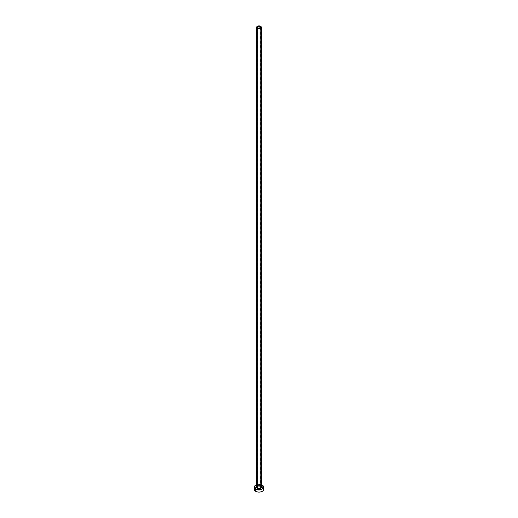 <?xml version="1.0" encoding="UTF-8"?>
<svg xmlns="http://www.w3.org/2000/svg" width="518" height="518" viewBox="0 0 518 518"><rect width="100%" height="100%" fill="white"/><g stroke="black" fill="none" stroke-linecap="round" stroke-linejoin="round"><path stroke-width="0.39" stroke-dasharray="2.59 1.94" d="M257.938 490.002L257.938 27.868L257.938 490.002L257.498 489.393A1.502 0.868 0 0 0 257.938 490.002A1.502 0.868 0 0 0 259.576 490.19A1.502 0.868 0 0 0 260.502 489.393L259.576 490.19L257.938 490.002M260.062 488.778A1.502 0.868 0 0 0 258.424 488.591A1.502 0.868 0 0 0 257.498 489.393L259 488.526L260.502 489.393A1.502 0.868 0 0 0 260.062 488.778L260.062 27.868L260.062 488.778M256.656 486.408A2.629 1.515 180 0 1 260.858 486.02L261.428 486.512M260.658 485.903L260.658 26.295L260.658 485.903A2.344 1.353 0 0 0 258.1 485.612A2.344 1.353 0 0 0 256.656 486.862C257.2 485.664 258.56 485.385 260.716 486.033L261.344 486.862A2.344 1.353 0 0 0 260.658 485.903A2.344 1.353 0 0 0 258.249 485.58A2.344 1.353 0 0 0 256.675 486.68M263.694 489.393A4.694 2.707 0 0 0 262.322 487.477L262.322 485.178L262.322 487.477A4.694 2.707 0 0 0 261.629 487.147L259 486.68L256.391 487.14A4.694 2.707 0 0 0 254.306 489.393M261.325 487.037A4.694 2.707 0 0 0 256.371 487.147L254.662 488.351M256.656 484.744A4.694 2.707 180 0 1 261.344 484.744M261.609 484.842L259 484.382L256.391 484.842M256.572 486.512L258.488 485.606L260.858 486.02M263.338 488.351L261.609 487.14M257.498 27.253L257.498 489.393M260.502 27.253L260.502 489.393"/><path stroke-width="0.78" d="M257.938 27.868A1.502 0.868 180 0 1 257.498 27.253A1.502 0.868 180 0 1 258.424 26.457A1.502 0.868 180 0 1 260.062 26.645L259.835 27.978L258.424 28.056L257.53 27.422L257.938 26.645L259.291 26.405L260.386 26.923L260.062 27.868L260.062 26.645A1.502 0.868 180 0 1 260.502 27.253A1.502 0.868 180 0 1 259.576 28.056A1.502 0.868 180 0 1 257.938 27.868M256.675 486.68A2.344 1.353 0 0 0 257.342 487.82L257.142 488.163A2.629 1.515 180 0 1 256.656 486.408M256.656 27.253L256.656 486.862A2.344 1.353 0 0 0 257.342 487.82A2.344 1.353 0 0 0 259.9 488.111A2.344 1.353 0 0 0 261.344 486.862L261.344 27.253A2.344 1.353 180 0 1 259.9 28.509A2.344 1.353 180 0 1 257.342 28.212L257.342 487.82L257.342 28.212A2.344 1.353 180 0 1 256.656 27.253A2.344 1.353 180 0 1 258.1 26.004A2.344 1.353 180 0 1 260.658 26.295A2.344 1.353 180 0 1 261.344 27.253L260.658 26.295L259 25.9L257.342 26.295L256.656 27.253L257.342 28.212L259 28.607L260.658 28.212L261.344 27.253M261.344 484.744A4.694 2.707 180 0 1 262.322 485.178A4.694 2.707 180 0 1 263.694 487.088A4.694 2.707 180 0 1 260.794 489.594A4.694 2.707 180 0 1 255.678 489.005L255.678 491.304A4.694 2.707 0 0 0 260.794 491.893A4.694 2.707 0 0 0 263.694 489.393L263.338 488.351M260.794 486.888L261.609 487.14A4.694 2.707 0 0 0 261.325 487.037A2.344 1.353 0 0 0 260.658 485.903M254.662 488.351L254.306 489.393A4.694 2.707 0 0 0 255.678 491.304L255.678 489.005A4.694 2.707 180 0 1 254.306 487.088A4.694 2.707 180 0 1 256.656 484.744M257.206 484.589L254.662 486.052L254.396 487.619L255.678 489.005L259 489.801L262.322 489.005L263.604 487.619L263.338 486.052L260.794 484.589M261.182 486.247L261.428 487.671L259 488.61L256.572 487.671L256.818 486.247M254.306 487.088L254.396 489.918L255.096 490.896L257.206 491.893L259 492.1L260.794 491.893L262.904 490.896L263.604 489.918L263.694 487.088M261.344 486.408A2.629 1.515 180 0 1 260.541 488.319A2.629 1.515 180 0 1 257.142 488.163L257.342 487.82A2.344 1.353 0 0 0 259.751 488.144A2.344 1.353 0 0 0 261.325 487.043"/></g></svg>
